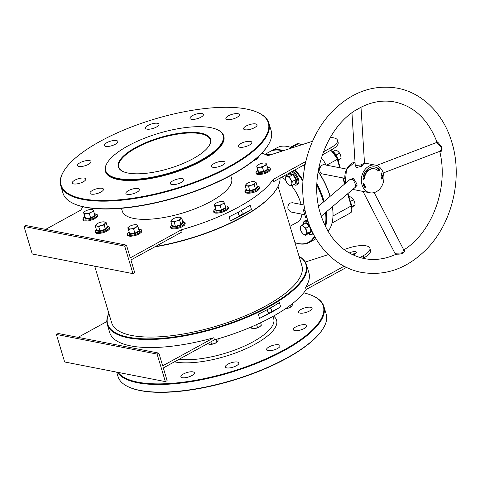 <?xml version="1.0" encoding="UTF-8"?>
<svg xmlns="http://www.w3.org/2000/svg" width="480" height="480" viewBox="0 0 480 480"><rect width="100%" height="100%" fill="white"/><g stroke="black" fill="none" stroke-linecap="round" stroke-linejoin="round"><path stroke-width="0.72" d="M193.122 158.67A48.144 16.14 163.3 0 1 122.982 171.498A48.144 16.14 163.3 0 1 135.726 147.474A48.144 16.14 163.3 0 1 189.948 132.348A48.144 16.14 163.3 0 1 209.166 145.644A48.144 16.14 163.3 0 1 193.122 158.67M209.01 145.89A47.676 15.984 -16.7 0 0 210.21 139.794A47.676 15.984 -16.7 0 0 182.478 133.488A47.676 15.984 -16.7 0 0 136.128 147.954A47.676 15.984 -16.7 0 0 118.89 167.196A47.676 15.984 -16.7 0 0 123.246 171.624M155.406 246.522A103.98 34.86 -16.7 0 0 276.624 188.898L276.318 189.39A103.512 34.698 163.3 0 1 154.68 246.924M276.624 188.898A103.98 34.86 -16.7 0 0 280.074 178.086M108.87 313.422A103.512 34.698 -16.7 0 0 128.55 337.236A103.512 34.698 -16.7 0 0 256.932 312.216A103.512 34.698 -16.7 0 0 299.07 256.356M299.04 256.26A103.98 34.86 163.3 0 1 306.51 264.828A103.98 34.86 163.3 0 1 244.416 318.396A103.98 34.86 163.3 0 1 128.322 337.854A103.98 34.86 163.3 0 1 107.322 324.588A103.98 34.86 163.3 0 1 108.84 313.326M118.104 178.5A61.278 20.544 -16.7 0 0 196.056 162.744A61.278 20.544 -16.7 0 0 217.176 129.612A61.278 20.544 -16.7 0 0 210.744 127.644A61.278 20.544 -16.7 0 0 152.58 135.288A61.278 20.544 -16.7 0 0 107.466 162.528A61.278 20.544 -16.7 0 0 118.104 178.5M217.176 129.612L217.71 129.858A61.752 20.7 163.3 0 1 223.698 135.75A61.752 20.7 163.3 0 1 186.822 167.562A61.752 20.7 163.3 0 1 117.876 179.118A61.752 20.7 163.3 0 1 105.402 171.24A61.752 20.7 163.3 0 1 107.16 163.02L107.466 162.528M294.942 242.598A48.798 24.714 -118.8 0 0 314.43 235.986M314.802 236.652A49.266 24.954 61.2 0 1 309.198 242.49A49.266 24.954 61.2 0 1 294.966 242.664M323.088 200.304A48.798 24.714 61.2 0 1 323.556 201.918A48.798 24.714 -118.8 0 0 323.088 200.304A48.798 24.714 -118.8 0 0 316.848 184.962A48.798 24.714 61.2 0 1 323.088 200.304M325.632 212.46A48.798 24.714 61.2 0 1 325.728 222.264A48.798 24.714 61.2 0 1 325.704 222.492A48.798 24.714 -118.8 0 0 325.632 212.46M325.152 226.05A49.266 24.954 -118.8 0 0 325.68 222.726A49.266 24.954 -118.8 0 0 325.548 212.532M323.436 202.014A49.266 24.954 -118.8 0 0 323.016 200.55A49.266 24.954 -118.8 0 0 316.842 185.31M118.122 372.402A108.204 36.276 -16.7 0 0 137.898 382.158A108.204 36.276 -16.7 0 0 275.532 354.342A108.204 36.276 -16.7 0 0 312.834 295.842A108.204 36.276 -16.7 0 0 303.714 292.842M312.834 295.842L313.362 296.088A108.672 36.432 163.3 0 1 323.898 306.456A108.672 36.432 163.3 0 1 259.002 362.442A108.672 36.432 163.3 0 1 137.67 382.776A108.672 36.432 163.3 0 1 117.288 372.24M323.1 328.542L322.788 329.034A108.204 36.276 163.3 0 1 243.138 377.13A108.204 36.276 163.3 0 1 140.436 390.63A108.204 36.276 163.3 0 1 129.078 387.15L128.544 386.91A108.672 36.432 -16.7 0 0 139.956 390.396A108.672 36.432 -16.7 0 0 243.096 376.842A108.672 36.432 -16.7 0 0 323.1 328.542A108.672 36.432 -16.7 0 0 326.184 314.082L323.898 306.456M82.89 198.816A108.204 36.276 -16.7 0 0 220.53 171A108.204 36.276 -16.7 0 0 257.826 112.5A108.204 36.276 -16.7 0 0 246.462 109.02A108.204 36.276 -16.7 0 0 143.766 122.52A108.204 36.276 -16.7 0 0 64.11 170.616A108.204 36.276 -16.7 0 0 82.89 198.816M257.826 112.5L258.354 112.74A108.672 36.432 163.3 0 1 268.896 123.114A108.672 36.432 163.3 0 1 204 179.094A108.672 36.432 163.3 0 1 82.662 199.434A108.672 36.432 163.3 0 1 60.714 185.568A108.672 36.432 163.3 0 1 63.804 171.108L64.11 170.616M268.092 145.194L267.786 145.692A108.204 36.276 163.3 0 1 188.13 193.788A108.204 36.276 163.3 0 1 85.434 207.282A108.204 36.276 163.3 0 1 74.07 203.808L73.542 203.562A108.672 36.432 -16.7 0 0 84.948 207.054A108.672 36.432 -16.7 0 0 188.094 193.5A108.672 36.432 -16.7 0 0 268.092 145.194A108.672 36.432 -16.7 0 0 271.182 130.734L268.896 123.114M191.826 375.612A7.038 2.358 163.3 0 1 184.986 377.748A7.038 2.358 163.3 0 1 180.888 376.818A7.038 2.358 163.3 0 1 183.438 373.974A7.038 2.358 163.3 0 1 190.278 371.838A7.038 2.358 163.3 0 1 194.37 372.774A7.038 2.358 163.3 0 1 191.826 375.612M236.316 365.784A7.038 2.358 163.3 0 1 229.476 367.92A7.038 2.358 163.3 0 1 225.378 366.99A7.038 2.358 163.3 0 1 227.928 364.146A7.038 2.358 163.3 0 1 234.768 362.01A7.038 2.358 163.3 0 1 238.86 362.946A7.038 2.358 163.3 0 1 236.316 365.784M277.476 348.534A7.038 2.358 163.3 0 1 270.63 350.67A7.038 2.358 163.3 0 1 266.538 349.74A7.038 2.358 163.3 0 1 269.082 346.896A7.038 2.358 163.3 0 1 275.928 344.76A7.038 2.358 163.3 0 1 280.02 345.69A7.038 2.358 163.3 0 1 277.476 348.534M304.272 328.482A7.038 2.358 163.3 0 1 297.426 330.618A7.038 2.358 163.3 0 1 293.334 329.688A7.038 2.358 163.3 0 1 295.878 326.844A7.038 2.358 163.3 0 1 302.724 324.708A7.038 2.358 163.3 0 1 306.816 325.644A7.038 2.358 163.3 0 1 304.272 328.482M309.528 311.004A7.038 2.358 163.3 0 1 302.682 313.14A7.038 2.358 163.3 0 1 298.59 312.204A7.038 2.358 163.3 0 1 301.134 309.366A7.038 2.358 163.3 0 1 307.98 307.23A7.038 2.358 163.3 0 1 312.072 308.16A7.038 2.358 163.3 0 1 309.528 311.004M80.088 162.702A7.038 2.358 -16.7 0 0 77.544 165.54A7.038 2.358 -16.7 0 0 81.636 166.47A7.038 2.358 -16.7 0 0 88.482 164.334A7.038 2.358 -16.7 0 0 91.026 161.496A7.038 2.358 -16.7 0 0 86.934 160.566A7.038 2.358 -16.7 0 0 80.088 162.702M74.832 180.18A7.038 2.358 -16.7 0 0 72.288 183.018A7.038 2.358 -16.7 0 0 76.38 183.954A7.038 2.358 -16.7 0 0 83.226 181.818A7.038 2.358 -16.7 0 0 85.77 178.974A7.038 2.358 -16.7 0 0 81.678 178.044A7.038 2.358 -16.7 0 0 74.832 180.18M92.526 190.404A7.038 2.358 -16.7 0 0 89.982 193.242A7.038 2.358 -16.7 0 0 94.074 194.178A7.038 2.358 -16.7 0 0 100.92 192.042A7.038 2.358 -16.7 0 0 103.464 189.198A7.038 2.358 -16.7 0 0 99.372 188.268A7.038 2.358 -16.7 0 0 92.526 190.404M128.43 190.632A7.038 2.358 -16.7 0 0 125.886 193.47A7.038 2.358 -16.7 0 0 129.978 194.406A7.038 2.358 -16.7 0 0 136.824 192.27A7.038 2.358 -16.7 0 0 139.368 189.426A7.038 2.358 -16.7 0 0 135.27 188.496A7.038 2.358 -16.7 0 0 128.43 190.632M172.92 180.804A7.038 2.358 -16.7 0 0 170.376 183.642A7.038 2.358 -16.7 0 0 174.468 184.578A7.038 2.358 -16.7 0 0 181.314 182.442A7.038 2.358 -16.7 0 0 183.858 179.598A7.038 2.358 -16.7 0 0 179.76 178.668A7.038 2.358 -16.7 0 0 172.92 180.804M214.074 163.554A7.038 2.358 -16.7 0 0 211.53 166.392A7.038 2.358 -16.7 0 0 215.628 167.328A7.038 2.358 -16.7 0 0 222.468 165.192A7.038 2.358 -16.7 0 0 225.012 162.348A7.038 2.358 -16.7 0 0 220.92 161.418A7.038 2.358 -16.7 0 0 214.074 163.554M240.876 143.502A7.038 2.358 -16.7 0 0 238.326 146.34A7.038 2.358 -16.7 0 0 242.424 147.276A7.038 2.358 -16.7 0 0 249.264 145.14A7.038 2.358 -16.7 0 0 251.808 142.296A7.038 2.358 -16.7 0 0 247.716 141.366A7.038 2.358 -16.7 0 0 240.876 143.502M246.132 126.024A7.038 2.358 -16.7 0 0 243.582 128.862A7.038 2.358 -16.7 0 0 247.68 129.792A7.038 2.358 -16.7 0 0 254.52 127.656A7.038 2.358 -16.7 0 0 257.064 124.818A7.038 2.358 -16.7 0 0 252.972 123.888A7.038 2.358 -16.7 0 0 246.132 126.024M106.884 142.65A7.038 2.358 -16.7 0 0 104.34 145.488A7.038 2.358 -16.7 0 0 108.432 146.418A7.038 2.358 -16.7 0 0 115.278 144.282A7.038 2.358 -16.7 0 0 117.822 141.444A7.038 2.358 -16.7 0 0 113.73 140.514A7.038 2.358 -16.7 0 0 106.884 142.65M148.044 125.394A7.038 2.358 -16.7 0 0 145.5 128.238A7.038 2.358 -16.7 0 0 149.592 129.168A7.038 2.358 -16.7 0 0 156.438 127.032A7.038 2.358 -16.7 0 0 158.982 124.194A7.038 2.358 -16.7 0 0 154.884 123.258A7.038 2.358 -16.7 0 0 148.044 125.394M228.438 115.8A7.038 2.358 -16.7 0 0 225.888 118.638A7.038 2.358 -16.7 0 0 229.986 119.568A7.038 2.358 -16.7 0 0 236.826 117.432A7.038 2.358 -16.7 0 0 239.37 114.594A7.038 2.358 -16.7 0 0 235.278 113.664A7.038 2.358 -16.7 0 0 228.438 115.8M192.534 115.566A7.038 2.358 -16.7 0 0 189.99 118.41A7.038 2.358 -16.7 0 0 194.082 119.34A7.038 2.358 -16.7 0 0 200.928 117.204A7.038 2.358 -16.7 0 0 203.472 114.366A7.038 2.358 -16.7 0 0 199.374 113.43A7.038 2.358 -16.7 0 0 192.534 115.566M349.272 252.99A4.692 1.572 163.3 0 1 356.406 252.27A4.692 1.572 163.3 0 1 354.708 254.166A4.692 1.572 163.3 0 1 352.998 254.922M121.422 208.302L122.286 211.176A57.06 19.128 -16.7 0 0 133.806 218.454A57.06 19.128 -16.7 0 0 197.514 207.774A57.06 19.128 -16.7 0 0 231.588 178.38L230.724 175.512M105.402 171.24L105.534 171.66A61.752 20.7 -16.7 0 0 118.002 179.538A61.752 20.7 -16.7 0 0 186.948 167.982A61.752 20.7 -16.7 0 0 223.824 136.176L223.698 135.75M267.978 309.27A2.346 1.866 101 0 0 269.04 312.804A2.346 1.866 101 0 0 270.12 312.618A2.346 1.866 101 0 0 271.368 310.182A2.346 1.866 101 0 0 269.946 308.196M238.764 211.884A2.346 1.866 101 0 0 239.82 215.412A2.346 1.866 101 0 0 240.906 215.226A2.346 1.866 101 0 0 242.148 212.796A2.346 1.866 101 0 0 240.726 210.81M304.08 205.008L292.368 202.722L290.124 203.082C288.132 204.528 287.454 206.604 288.102 209.31L290.574 211.938L304.776 214.704M230.37 221.01L229.098 216.78A103.98 34.86 -16.7 0 0 250.17 205.212L251.442 209.442A103.98 34.86 163.3 0 1 230.37 221.01L251.442 209.442M312.546 141.27L267.882 155.676A103.98 34.86 -16.7 0 0 261.822 153.21M24 226.476L124.704 246.12L126.474 245.142L25.776 225.504L24 226.476L32.256 253.998L132.96 273.642L134.73 272.67L131.046 260.388L131.274 259.77L182.082 231.882L181.446 229.764A103.98 34.86 -16.7 0 0 273.126 179.436L273.762 181.554L305.16 164.316M279.39 302.598L280.656 306.834A103.98 34.86 163.3 0 1 259.59 318.402L258.318 314.166A103.98 34.86 -16.7 0 0 279.39 302.598M107.322 324.588L109.734 332.634A103.98 34.86 -16.7 0 0 130.734 345.894A103.98 34.86 -16.7 0 0 213.84 337.74L163.032 365.628L162.552 365.4L158.868 353.118L157.098 354.09L165.354 381.612L167.124 380.64L163.44 368.364L163.668 367.746L214.476 339.852L213.84 337.74M214.476 339.852A103.98 34.86 -16.7 0 0 306.156 289.524L305.52 287.406A103.98 34.86 -16.7 0 0 308.922 272.874L306.51 264.828M290.034 226.242L297.552 222.12A25.806 13.068 -118.8 0 0 301.908 214.146M301.044 204.414A25.806 13.068 -118.8 0 0 300.516 202.5A25.806 13.068 -118.8 0 0 291.384 185.526M94.698 266.178L111.69 322.818A99.288 33.282 -16.7 0 0 131.742 335.484A99.288 33.282 -16.7 0 0 242.598 316.902A99.288 33.282 -16.7 0 0 301.89 265.752L278.058 186.324M106.83 321.564L78.054 337.356M351.774 254.328A4.692 1.572 163.3 0 1 355.428 253.716M344.022 249.54L349.008 247.932A18.768 6.294 163.3 0 1 369.888 248.226L370.524 250.344A18.768 6.294 163.3 0 1 363.738 257.916L362.994 258.324M346.464 267.402L306.156 289.524M285.528 179.826A25.806 13.068 -118.8 0 0 281.46 177.324M303.312 165.33A48.798 24.714 61.2 0 1 304.662 166.848A48.798 24.714 -118.8 0 0 303.312 165.33M265.836 154.704A49.266 24.954 61.2 0 1 271.05 154.656M295.032 169.878A49.266 24.954 61.2 0 1 302.994 180.102M304.632 167.028A49.266 24.954 -118.8 0 0 303.186 165.402M282.594 150.936A49.266 24.954 -118.8 0 0 269.934 151.638L264.996 154.35M302.928 181.164A48.798 24.714 -118.8 0 0 294.444 170.202M269.55 155.142A48.798 24.714 -118.8 0 0 266.85 155.16M83.184 206.808A103.98 34.86 -16.7 0 0 80.742 210.126L45.66 229.38M306.942 217.758L305.61 217.5L303.414 210.162L304.644 208.236M319.134 205.668L318.396 205.17M318.948 205.278L318.402 205.224M305.106 210.492L303.414 210.162M330.216 137.556A18.768 6.294 163.3 0 1 337.494 140.25L338.13 142.368A18.768 6.294 163.3 0 1 331.344 149.946L322.308 154.902M124.704 246.12L132.96 273.642M181.446 229.764L130.638 257.652L130.158 257.424L126.474 245.142M337.494 140.25A18.768 6.294 163.3 0 1 330.708 147.828L323.418 151.83M305.778 161.508L273.126 179.436M60.714 185.568L63 193.194A108.672 36.432 -16.7 0 0 73.542 203.562M305.268 262.044L328.35 254.598M369.888 248.226A18.768 6.294 163.3 0 1 363.102 255.804L359.934 257.538M344.124 266.22L305.52 287.406M165.354 381.612L64.65 361.974L56.394 334.452L157.098 354.09M158.868 353.118L58.17 333.48L56.394 334.452M116.682 372.12L118.008 376.536A108.672 36.432 -16.7 0 0 128.544 386.91M259.59 318.402L280.656 306.834M437.94 142.65C436.254 141.048 436.38 141.09 438.3 142.782L442.02 147.258L442.032 149.784L440.988 151.722L439.692 151.338M403.908 249.864L404.832 250.47C404.322 252.996 401.802 254.232 397.278 254.184L395.256 254.616L395.334 254.052L362.994 191.412M351.948 112.86L355.242 165.588L361.068 164.934L364.476 162.93L364.74 163.44L364.116 163.254M364.14 163.236L361.698 166.224L356.274 167.64L355.2 164.934M321.204 216.222L355.488 187.128L355.344 184.206L353.268 179.778L350.454 179.094M349.626 179.796L353.406 178.296L356.82 183.786L357.144 185.232L355.2 187.374M361.158 107.136L355.008 110.736M357.822 109.374L357.678 109.062L360.63 107.442C372.012 101.64 383.382 99.822 394.74 101.988C413.928 106.164 427.926 119.322 436.728 141.468L436.188 142.644L376.584 165.474M395.532 254.316C393.78 252.45 399.498 253.644 402.576 252.666L403.65 249.714L374.16 192.588M403.65 249.714L403.692 249.99C432.21 232.488 448.956 187.122 439.65 151.176L439.77 151.512L441.156 149.55L441.33 147.42C438.888 143.718 433.704 141.402 437.466 143.394M316.896 183.666A49.266 24.954 61.2 0 1 323.724 200.166A49.266 24.954 61.2 0 1 324.102 201.456M326.232 211.95A49.266 24.954 61.2 0 1 325.566 226.896M332.478 206.652A48.798 24.714 61.2 0 1 332.826 218.37A48.798 24.714 61.2 0 1 332.796 218.598M327.954 231.3A49.266 24.954 -118.8 0 0 332.772 218.832A49.266 24.954 -118.8 0 0 332.388 206.73M319.65 211.014L321.066 215.79M383.274 173.112A14.076 11.184 -79 0 1 381.03 187.374A14.076 11.184 -79 0 1 369.942 192.768A14.076 11.184 -79 0 1 361.992 184.794A14.076 11.184 -79 0 1 364.242 170.526A14.076 11.184 -79 0 1 375.33 165.132A14.076 11.184 -79 0 1 383.274 173.112M344.796 178.302L322.626 173.976A4.692 3.726 -79 0 1 319.974 171.318A4.692 3.726 -79 0 1 319.818 168.942A4.692 3.726 -79 0 1 324.42 164.766L346.59 169.092M364.752 186.408L364.26 187.092L364.128 186.084L365.262 186.186L364.26 187.092L364.128 186.084L364.752 186.408M381.63 177.39L382.038 176.79L382.008 177.636L382.506 176.748L382.878 177.15L382.518 177.714L382.536 176.952L382.032 177.84L381.63 177.39L382.038 176.79L382.008 177.636L382.506 176.748L382.878 177.15L382.518 177.714L382.536 176.952L382.032 177.84L381.63 177.39M381.762 179.142L381.666 178.2L382.86 178.158L382.818 179.088L382.716 178.356L382.212 179.046L382.248 178.374L381.798 178.392L381.762 179.142L381.666 178.2L382.86 178.158L382.818 179.088L382.716 178.356L382.212 179.046L382.248 178.374L381.798 178.392L381.762 179.142M378.972 169.062A12.198 9.69 101 0 0 374.97 166.98A12.198 9.69 101 0 0 363 177.828L363.606 179.316L364.92 178.056L364.482 178.002A10.32 8.202 101 0 1 374.61 168.822A10.32 8.202 101 0 1 377.994 170.586L377.706 171.036L379.296 170.706L379.164 168.756L378.408 168.954A12.198 9.69 101 0 0 374.688 166.926M382.206 176.472L381.516 176.136L382.056 175.404L382.746 175.74L382.206 176.472L381.516 176.136L382.056 175.404L382.746 175.74L382.206 176.472L381.516 176.136L382.206 176.472M381.558 175.326L381.204 174.504L382.356 173.97L381.384 174.624L381.42 175.392L381.204 174.504L382.356 173.97L381.384 174.624L381.558 175.326M381.402 173.082L381.072 173.676L381.546 173.958L380.94 173.754L381.342 172.908L382.092 173.04L381.888 173.718L381.96 173.118L381.402 173.082L381.072 173.676L381.54 173.958L380.94 173.754L381.342 172.908L382.092 173.04L381.888 173.718L381.96 173.118L381.402 173.082M363.306 184.428L364.284 184.098L363.156 184.722L363.87 183.51L362.892 183.84L364.02 183.222L363.306 184.428L364.284 184.098L363.156 184.722L363.87 183.51L362.892 183.84L364.02 183.222L363.306 184.428M364.242 184.446L364.71 185.148L363.648 185.916L363.318 185.13L363.702 185.652L363.756 184.884L364.122 185.352L364.512 185.07L364.374 184.35L364.71 185.148L363.648 185.916L363.318 185.13L363.702 185.652L363.756 184.884L364.122 185.352L364.512 185.07L364.242 184.446M364.938 186.93L365.694 186.78L365.496 187.704L364.74 187.854L364.938 186.93L365.694 186.78L365.496 187.704L364.74 187.854L364.938 186.93M318.168 171.324A48.798 24.714 61.2 0 1 330.156 196.314M270.294 151.446A49.266 24.954 61.2 0 1 270.642 151.248A49.266 24.954 61.2 0 1 283.56 150.624M303.894 165.012A49.266 24.954 61.2 0 1 304.818 166.038M330.036 196.416A49.266 24.954 -118.8 0 0 318.132 171.558M292.068 147.876A49.266 24.954 -118.8 0 0 277.026 147.744L270.642 151.248M367.518 192.294L363.126 191.442M325.788 165.036A9.384 4.752 -118.8 0 0 321.306 157.992M318.456 169.692L319.818 168.942A9.384 4.752 -118.8 0 0 319.02 166.824M378.63 168.996L378.738 170.592L379.296 170.706M378.738 170.592L377.874 170.778M374.61 168.822L374.052 168.708A10.32 8.202 101 0 0 363.918 177.894L364.482 178.002M364.332 177.972L363.36 178.908M382.506 176.748L382.878 177.15L382.506 176.748M382.056 175.404L382.746 175.74L382.056 175.404M382.182 176.28L382.602 175.788L382.086 175.602L381.66 176.088L382.182 176.28L382.602 175.788L382.086 175.602L381.66 176.088L382.182 176.28M382.602 175.788L382.086 175.602L382.602 175.788M381.072 173.676L381.48 173.784L381.072 173.676M381.54 173.958L380.94 173.754L381.54 173.958M381.342 172.908L382.092 173.04L381.342 172.908M364.128 186.084L364.428 185.988L364.128 186.084M364.518 186.33L364.218 186.24L364.296 186.822L364.626 186.522L364.218 186.24L364.296 186.822L364.626 186.522L364.218 186.24L364.518 186.33M365.046 187.074L364.842 187.734L365.592 186.894L364.842 187.734L365.592 186.894L365.046 187.074M364.842 187.734L365.388 187.554L364.842 187.734M332.976 151.578L335.886 149.982L338.07 151.368L339.594 153.12L340.692 155.502L341.13 158.256L338.106 160.716M336.096 155.04L339.594 153.12M337.95 160.002L341.13 158.256M349.002 197.028L349.86 196.554L352.044 197.946L353.568 199.698L354.666 202.08L355.104 204.828L351.99 207.342M350.334 201.468L353.568 199.698M351.924 206.574L355.104 204.828M267.222 167.346L268.482 169.5L263.898 172.02L258.468 172.668L257.628 170.796L256.848 166.596A4.926 1.65 163.3 0 1 257.532 165.252A4.926 1.65 163.3 0 1 258.606 164.538A4.926 1.65 163.3 0 1 263.298 163.056A4.926 1.65 163.3 0 1 264.966 163.02A4.926 1.65 163.3 0 1 266.238 163.626A4.926 1.65 163.3 0 1 264.48 165.684L266.748 164.904L265.962 163.146L265.122 163.044M259.788 167.166A4.926 1.65 163.3 0 1 256.848 166.596L257.364 167.868L259.788 167.166A4.926 1.65 -16.7 0 0 264.48 165.684L262.452 167.262L259.788 167.166M257.46 165.318L256.578 166.116M257.628 170.796L257.838 170.316L258.624 172.068L257.364 167.868M258.468 172.668L258.624 172.068L263.712 171.462L262.452 167.262M263.898 172.02L263.712 171.462L268.008 169.104L266.748 164.904M268.008 169.104L268.482 169.5L268.008 169.104M257.424 186.774L257.82 186.936L255.654 189.468L249.876 191.298L246.252 190.59L246.504 190.152M246.516 183.864L245.226 185.838L246.804 185.772A4.926 1.65 163.3 0 1 246.12 184.248A4.926 1.65 163.3 0 1 246.516 183.864A4.926 1.65 163.3 0 1 249.846 182.208A4.926 1.65 163.3 0 1 253.95 181.632A4.926 1.65 163.3 0 1 254.25 181.68A4.926 1.65 163.3 0 1 254.934 183.198A4.926 1.65 163.3 0 1 251.208 185.244L254.034 184.782L254.934 183.198L256.062 182.406L254.004 181.644M246.804 185.772A4.926 1.65 -16.7 0 0 251.208 185.244L248.616 186.498L246.804 185.772M245.226 185.838L246.486 190.038L249.876 190.698L255.294 188.982L257.328 186.606L256.062 182.406M249.876 191.298L248.616 186.498M255.654 189.468L254.034 184.782M246.486 190.038L246.252 190.59L246.486 190.038M257.82 186.936L257.328 186.606L257.82 186.936M224.952 205.812L226.212 207.966L221.622 210.486L216.198 211.134L215.358 209.262L214.578 205.062A4.926 1.65 163.3 0 1 215.262 203.718A4.926 1.65 163.3 0 1 216.336 203.004A4.926 1.65 163.3 0 1 221.028 201.516A4.926 1.65 163.3 0 1 222.696 201.486A4.926 1.65 163.3 0 1 223.968 202.092A4.926 1.65 163.3 0 1 222.21 204.15A4.926 1.65 163.3 0 1 217.518 205.632L220.176 205.728L222.21 204.15L224.478 203.364L223.692 201.612L222.852 201.504M214.578 205.062A4.926 1.65 -16.7 0 0 217.518 205.632L215.094 206.334L214.578 205.062M215.184 203.784L214.302 204.582M215.358 209.262L215.562 208.782A7.326 2.454 -16.7 0 0 213.93 211.23A7.326 2.454 -16.7 0 0 221.922 211.284A7.326 2.454 -16.7 0 0 227.886 206.82A7.326 2.454 -16.7 0 0 225.228 205.872L226.872 206.064L228.36 207.126C230.646 210.924 213.642 215.352 213.744 211.884L213.678 210.9L214.272 209.868L215.562 208.77L216.354 210.534L221.436 209.928L225.738 207.564L224.478 203.364M216.198 211.134L215.094 206.334M221.622 210.486L220.176 205.728M226.212 207.966L225.738 207.564L226.212 207.966M183.054 222.39L183.45 222.552L181.29 225.09L175.506 226.914L171.888 226.212L172.134 225.774M180.564 218.82A4.926 1.65 163.3 0 1 176.838 220.86A4.926 1.65 163.3 0 1 172.434 221.388L174.246 222.114L176.838 220.86L179.67 220.404L180.564 218.82L181.698 218.028L179.88 217.302A4.926 1.65 163.3 0 1 180.564 218.82M172.146 219.486L171.75 219.87A4.926 1.65 163.3 0 1 172.146 219.486A4.926 1.65 163.3 0 1 175.476 217.824A4.926 1.65 163.3 0 1 179.58 217.254A4.926 1.65 163.3 0 1 179.88 217.302L179.58 217.254M171.75 219.87A4.926 1.65 -16.7 0 0 172.434 221.388L170.856 221.454L171.75 219.87M170.856 221.454L172.116 225.654L175.506 226.314L180.93 224.604L179.67 220.404M181.29 225.09L180.93 224.604L182.958 222.228L181.698 218.028M175.506 226.914L174.246 222.114M183.45 222.552L182.958 222.228L183.45 222.552M172.116 225.654L171.888 226.212L172.116 225.654M138.414 229.044L139.674 231.198L135.084 233.718L129.66 234.366L128.946 232.386M135.672 227.382A4.926 1.65 163.3 0 1 130.98 228.864A4.926 1.65 163.3 0 1 128.04 228.288L128.556 229.566L130.98 228.864L133.638 228.954L135.672 227.382L137.94 226.596L137.43 225.324A4.926 1.65 163.3 0 1 135.672 227.382M128.646 227.01L127.764 227.808L128.04 228.288A4.926 1.65 -16.7 0 1 128.724 226.944A4.926 1.65 -16.7 0 1 129.798 226.236A4.926 1.65 163.3 0 1 134.49 224.748A4.926 1.65 163.3 0 1 136.158 224.718A4.926 1.65 163.3 0 1 137.43 225.324L136.314 224.736M127.764 227.808L129.816 233.766L134.898 233.16L133.638 228.954M135.084 233.718L134.898 233.16L139.2 230.796L137.94 226.596M129.66 234.366L128.556 229.566M139.674 231.198L139.2 230.796L139.674 231.198M129.024 232.014L128.82 232.494L129.024 232.014M107.532 227.01L107.934 227.172L105.768 229.704L99.984 231.534L96.366 230.832L96.612 230.388M101.316 225.48A4.926 1.65 163.3 0 1 96.912 226.008A4.926 1.65 163.3 0 1 96.234 224.49L95.334 226.074L96.912 226.008L98.73 226.734L101.316 225.48L104.148 225.018L105.042 223.434A4.926 1.65 163.3 0 1 101.316 225.48M104.364 221.916A4.926 1.65 163.3 0 1 105.042 223.434L106.176 222.648L104.082 221.874A4.926 1.65 163.3 0 1 104.364 221.916M96.63 224.1L96.234 224.49A4.926 1.65 -16.7 0 1 96.63 224.1A4.926 1.65 -16.7 0 1 99.954 222.444A4.926 1.65 163.3 0 1 104.058 221.874L104.082 221.874M95.334 226.074L96.594 230.274L99.99 230.934L98.73 226.734M99.984 231.534L99.99 230.934L105.408 229.224L104.148 225.018M105.768 229.704L105.408 229.224L107.436 226.848L106.176 222.648M107.934 227.172L107.436 226.848L107.934 227.172M96.594 230.274L96.366 230.832L96.594 230.274M94.146 213.81L95.406 215.964L90.816 218.484L85.392 219.132L84.552 217.26L83.772 213.06A4.926 1.65 163.3 0 1 84.456 211.716A4.926 1.65 163.3 0 1 85.53 211.002A4.926 1.65 -16.7 0 1 90.222 209.52A4.926 1.65 163.3 0 1 91.89 209.484A4.926 1.65 163.3 0 1 93.162 210.09A4.926 1.65 163.3 0 1 91.404 212.148A4.926 1.65 163.3 0 1 86.712 213.63A4.926 1.65 163.3 0 1 83.772 213.06L84.288 214.332L86.712 213.63L89.376 213.726L91.404 212.148L93.672 211.362L92.886 209.61L92.046 209.502M84.378 211.782L83.496 212.58M94.422 213.864L97.176 214.614L97.62 216.108L97.014 217.152L93.21 219.576L87.768 221.04L84.42 220.938L82.878 219.72L83.484 217.848L84.756 216.768L85.548 218.532L84.288 214.332M85.392 219.132L85.548 218.532L90.636 217.926L89.376 213.726M90.816 218.484L90.636 217.926L94.932 215.562L93.672 211.362M95.406 215.964L94.932 215.562L95.406 215.964M94.428 213.87A7.326 2.454 -16.7 0 1 96.222 216.678A7.326 2.454 -16.7 0 1 87.492 220.08A7.326 2.454 -16.7 0 1 84.756 216.768L84.552 217.26M292.368 303.702L292.566 304.362L292.014 305.898L288.708 307.998A4.926 1.65 -16.7 0 0 291.426 306.546A4.926 1.65 -16.7 0 0 291.528 306.456M285.918 308.436L288.708 307.998A4.926 1.65 163.3 0 1 285.42 308.772M285.954 308.568L285.552 308.682M291.426 306.546L290.724 304.974M260.61 322.752L261.354 325.23L259.566 326.838L255 328.506A4.926 1.65 -16.7 0 0 259.566 326.838A4.926 1.65 -16.7 0 0 260.172 326.4A4.926 1.65 -16.7 0 0 260.208 326.37M251.694 326.784L252.228 328.566L255 328.506A4.926 1.65 163.3 0 1 252.738 328.626L251.598 328.212L250.734 327.054M256.62 324.606L257.538 327.654M217.872 338.886L218.196 339.984L217.644 341.514L216.858 342.258L214.344 343.62L209.742 344.412A4.926 1.65 -16.7 0 0 214.344 343.62A4.926 1.65 -16.7 0 0 217.056 342.168A4.926 1.65 -16.7 0 0 217.164 342.078M209.742 344.412A4.926 1.65 163.3 0 1 209.622 344.4A4.926 1.65 163.3 0 1 209.61 344.394L207.6 343.632M217.056 342.168L216.006 339.42M210.882 341.826L211.59 344.184M310.164 226.98L311.646 231.372L309.336 233.502L309.042 233.322M304.818 223.62L306.048 222.546L310.002 225.894L305.97 228.162L303.786 226.776A4.926 2.496 61.2 0 1 306.408 230.91A4.926 2.496 61.2 0 1 306.096 234.474A4.926 2.496 61.2 0 1 303.156 233.904L305.34 235.29L307.512 233.298L306.408 230.91L305.97 228.162M300.846 226.206A4.926 2.496 61.2 0 1 303.786 226.776L302.262 225.024L300.846 226.206L300.096 227.016L300.534 229.77A4.926 2.496 61.2 0 1 300.846 226.206M300.534 229.77A4.926 2.496 -118.8 0 0 303.156 233.904L301.638 232.152L300.534 229.77M305.34 235.29L308.862 233.358L311.028 231.366L307.512 233.298M311.646 231.372L311.028 231.366L309.486 226.23L305.778 223.092L302.262 225.024M306.048 222.546L305.778 223.092L306.048 222.546M308.862 233.358L309.336 233.502L308.862 233.358M289.524 174.012L289.638 173.526L293.256 174.228L296.49 179.328L296.1 183.72L295.416 183.66M287.316 176.49A4.926 2.496 61.2 0 1 290.526 179.208A4.926 2.496 61.2 0 1 291.858 183.654L292.374 181.416L290.526 179.208L289.344 176.64L285.954 175.98L285.438 178.218A4.926 2.496 61.2 0 1 287.316 176.49M286.77 182.664A4.926 2.496 61.2 0 1 285.438 178.218L285.588 180.096L286.77 182.664L288.618 184.872L289.98 185.382A4.926 2.496 61.2 0 1 286.77 182.664M289.98 185.382A4.926 2.496 -118.8 0 0 291.858 183.654L292.008 185.532L289.98 185.382M292.008 185.532L295.53 183.6L295.89 179.484L292.86 174.708L289.344 176.64M293.256 174.228L292.86 174.708L289.47 174.048L285.954 175.98M296.49 179.328L292.374 181.416M289.638 173.526L289.47 174.048L289.638 173.526M295.53 183.6L296.1 183.72L295.53 183.6M273.516 316.092A59.406 19.914 163.3 0 1 247.398 348.054A59.406 19.914 163.3 0 1 174.78 361.908A59.406 19.914 163.3 0 1 174.426 361.842M179.04 359.304A57.06 19.128 -16.7 0 0 241.824 347.226A57.06 19.128 -16.7 0 0 273.702 318.75L272.988 316.386M330.708 147.828L331.344 149.946M363.738 257.916L363.102 255.804M355.02 161.994A14.076 11.184 101 0 0 345.492 181.572A14.076 11.184 101 0 0 345.96 182.904M352.806 189.402A14.076 11.184 101 0 0 353.436 189.552L352.806 189.402M361.068 164.934L361.698 166.224M355.662 185.478A0.936 0.624 171.5 0 1 357.144 185.232M404.832 250.47A0.936 0.834 -8.3 0 1 403.776 250.08M442.032 149.784A0.936 0.564 19.3 0 0 441.156 149.55M302.292 144.582L298.344 143.808L291.402 147.618M333.006 215.952L351.222 205.95L347.592 193.83M344.646 184.02L342.816 177.918M339.768 167.76L337.254 159.372L326.634 165.198M298.344 143.808A9.384 4.752 -118.8 0 0 296.37 144.054L298.782 143.736A0.936 0.744 101 0 0 298.344 143.808M350.148 213.084A9.384 4.752 -118.8 0 0 351.222 205.95A0.936 0.312 -16.7 0 0 351.564 205.572C352.386 209.94 351.912 212.442 350.148 213.084L332.046 223.02M340.248 167.856L337.59 158.994A0.936 0.312 -16.7 0 1 337.254 159.372A9.384 4.752 -118.8 0 0 330.594 150.354M333.042 151.662A7.326 3.708 61.2 0 1 337.56 158.286M350.766 202.902A7.326 3.708 61.2 0 1 351.534 204.864M256.128 158.58A7.326 2.454 -16.7 0 0 257.73 157.17M260.568 173.622A7.326 2.454 -16.7 0 0 269.298 170.214A7.326 2.454 -16.7 0 0 267.504 167.406L270.024 167.982L270.696 169.632L268.842 171.75L264.21 173.856L258.828 174.666L256.62 174.102L255.948 172.452L257.832 170.304A7.326 2.454 -16.7 0 0 260.568 173.622M247.068 193.122A7.134 2.388 -16.7 0 0 255.504 191.58A7.134 2.388 -16.7 0 0 259.104 187.788M246.624 192.216A7.326 2.454 -16.7 0 0 256.53 190.026A7.326 2.454 -16.7 0 0 257.7 186.138A7.326 2.454 -16.7 0 0 257.16 186.06L257.802 186.138C263.034 187.416 256.86 193.536 246.804 193.164L245.376 192.54L244.932 191.862L244.932 191.052L246.27 189.318A7.326 2.454 -16.7 0 0 246.624 192.216M214.41 212.16A7.134 2.388 -16.7 0 0 222.192 212.208A7.134 2.388 -16.7 0 0 228 207.864M171.234 227.46A7.134 2.388 -16.7 0 0 176.622 228.594A7.134 2.388 -16.7 0 0 184.464 225.018M171.246 225.576A7.326 2.454 -16.7 0 0 175.182 227.85A7.326 2.454 -16.7 0 0 184.344 224.01A7.326 2.454 -16.7 0 0 182.79 221.676L184.866 222.39L185.31 223.068L184.74 224.874C181.638 228.558 167.52 231.414 171.132 225.666L171.9 224.934A7.326 2.454 -16.7 0 0 171.246 225.576M129.024 232.002A7.326 2.454 -16.7 0 0 129.276 235.362A7.326 2.454 -16.7 0 0 138.738 233.106A7.326 2.454 -16.7 0 0 138.69 229.104L141.456 229.86L141.888 231.33L141.294 232.362L139.038 234.06L135.372 235.56L130.308 236.37L127.578 235.62L127.14 234.942L127.32 233.682L129.024 232.002M96.384 229.56A7.326 2.454 -16.7 0 0 96.324 232.35A7.326 2.454 -16.7 0 0 103.284 231.672A7.326 2.454 -16.7 0 0 108.96 228.456A7.326 2.454 -16.7 0 0 107.268 226.296L109.344 227.004L109.788 227.682L109.182 229.536L106.998 231.18L103.572 232.626L99.276 233.49L96.552 233.316L95.046 232.098L95.046 231.288L96.384 229.554M308.286 233.676A7.326 3.708 -118.8 0 0 312.69 232.614M308.472 222.51A7.326 3.708 -118.8 0 0 303.24 224.484M293.856 184.518A7.326 3.708 -118.8 0 0 295.194 185.04A7.326 3.708 -118.8 0 0 297.618 179.418A7.326 3.708 -118.8 0 0 291.414 171.864M288.636 173.388A7.326 3.708 -118.8 0 0 288.426 174.618M325.728 222.264L325.68 222.726M309.198 242.49L316.008 238.752M307.11 218.322C296.058 182.988 306.408 138.234 331.776 112.026C351.192 92.172 373.08 84.216 397.434 88.176C422.604 92.85 443.634 114.15 451.824 142.242C462.894 177.618 452.502 222.426 427.086 248.622C407.676 268.422 385.818 276.348 361.506 272.394C336.33 267.72 315.3 246.42 307.11 218.322M358.404 108.654L358.404 108.654C326.694 125.448 308.16 176.418 320.598 214.278C328.884 239.166 343.416 253.932 364.2 258.576C374.508 260.556 384.894 259.218 395.352 254.562M345.912 182.946L345.396 181.512L346.5 169.272L355.014 161.976M439.518 151.422L383.232 172.98M332.826 218.37L332.772 218.832M361.02 107.55L364.476 162.93M369.942 192.768L353.436 189.552M375.33 165.132L364.488 163.02M318.582 206.136L350.466 179.082M290.472 147.288L296.37 144.054M302.598 144.48L298.782 143.736M351.564 205.572L347.952 193.524M345.006 183.714L343.296 178.008M330.894 150.192L337.59 158.994M337.986 160.308L337.584 158.322L332.832 151.482M351.996 207.51L350.748 202.842M258.528 156.45L257.916 158.304L256.68 159.36L252.984 161.16M264.966 163.02L265.38 163.068M222.696 201.486L223.11 201.534M136.158 224.718L136.572 224.766M91.89 209.484L92.304 209.532M313.092 233.43L312.132 234.366L310.914 234.666L308.256 233.694M308.01 221.154L306.486 220.602L304.722 220.872L303.816 221.736L303.21 224.502M291.792 171.222C296.442 171.51 302.898 184.764 295.434 185.202L293.814 184.542M288.534 173.442L288.384 174.642"/></g></svg>

